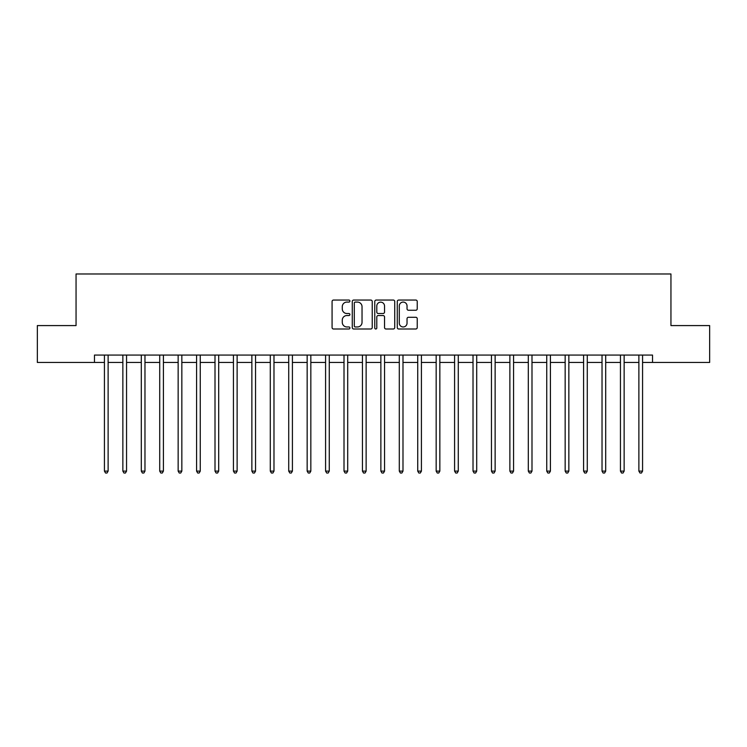 <?xml version="1.0" encoding="UTF-8"?>
<svg xmlns="http://www.w3.org/2000/svg" width="747" height="747" viewBox="0 0 747 747"><rect width="100%" height="100%" fill="white"/><g stroke="black" fill="none" stroke-linecap="round" stroke-linejoin="round"><path stroke-width="1.12" d="M349.913 301.069A1.008 1.008 0 0 0 348.896 300.051L333.526 300.051A1.447 1.447 0 0 0 332.079 301.499L332.079 327.55A1.447 1.447 0 0 0 333.526 328.997L348.896 328.997A1.008 1.008 0 0 0 349.913 327.989A1.008 1.008 0 0 0 348.896 326.971L346.907 326.971A4.631 4.631 0 0 1 342.275 322.34L342.275 320.174A4.631 4.631 0 0 1 346.907 315.542L348.896 315.542A1.008 1.008 0 0 0 349.913 314.524A1.008 1.008 0 0 0 348.896 313.516L346.907 313.516A4.631 4.631 0 0 1 342.275 308.885L342.275 306.709A4.631 4.631 0 0 1 346.907 302.077L348.896 302.077A1.008 1.008 0 0 0 349.913 301.069M415.79 310.257A1.447 1.447 0 0 0 417.237 308.81L417.237 301.499A1.447 1.447 0 0 0 415.79 300.051L398.721 300.051A1.447 1.447 0 0 0 397.273 301.499L397.273 327.55A1.447 1.447 0 0 0 398.721 328.997L415.79 328.997A1.447 1.447 0 0 0 417.237 327.55L417.237 318.726A1.447 1.447 0 0 0 415.79 317.279L408.488 317.279A1.447 1.447 0 0 0 407.04 318.726L407.04 323.096A3.875 3.875 0 0 1 403.165 326.971A3.875 3.875 0 0 1 399.3 323.096L399.3 305.953A3.875 3.875 0 0 1 403.165 302.077A3.875 3.875 0 0 1 407.04 305.953L407.04 308.81A1.447 1.447 0 0 0 408.488 310.257L415.79 310.257M94.477 362.444L37.35 362.444L37.35 325.58L76.054 325.58L76.054 273.981L670.946 273.981L670.946 325.58L709.65 325.58L709.65 362.444L652.523 362.444L652.523 355.068L94.477 355.068L94.477 362.444L104.431 362.444M372.23 301.499A1.447 1.447 0 0 0 370.783 300.051L353.714 300.051A1.447 1.447 0 0 0 352.267 301.499L352.267 327.55A1.447 1.447 0 0 0 353.714 328.997L370.783 328.997A1.447 1.447 0 0 0 372.23 327.55L372.23 301.499M376.217 300.051L393.286 300.051A1.447 1.447 0 0 1 394.733 301.499L394.733 327.55A1.447 1.447 0 0 1 393.286 328.997L385.984 328.997A1.447 1.447 0 0 1 384.537 327.55L384.537 316.989A1.447 1.447 0 0 0 383.09 315.542L378.243 315.542A1.447 1.447 0 0 0 376.796 316.989L376.796 327.989A1.008 1.008 0 0 1 375.778 328.997A1.008 1.008 0 0 1 374.77 327.989L374.77 301.499A1.447 1.447 0 0 1 376.217 300.051M108.119 362.444L122.863 362.444M126.551 362.444L141.295 362.444M144.974 362.444L159.718 362.444M163.406 362.444L178.15 362.444M181.838 362.444L196.582 362.444M200.261 362.444L215.005 362.444M218.694 362.444L233.438 362.444M237.126 362.444L251.87 362.444M255.549 362.444L270.293 362.444M273.981 362.444L288.725 362.444M292.413 362.444L307.157 362.444M310.836 362.444L325.58 362.444M329.268 362.444L344.012 362.444M347.7 362.444L362.444 362.444M366.133 362.444L380.867 362.444M384.556 362.444L399.3 362.444M402.988 362.444L417.732 362.444M421.42 362.444L436.164 362.444M439.843 362.444L454.587 362.444M458.275 362.444L473.019 362.444M476.707 362.444L491.451 362.444M495.13 362.444L509.874 362.444M513.562 362.444L528.306 362.444M531.995 362.444L546.739 362.444M550.418 362.444L565.162 362.444M568.85 362.444L583.594 362.444M587.282 362.444L602.026 362.444M605.705 362.444L620.449 362.444M624.137 362.444L638.881 362.444M642.569 362.444L652.523 362.444M355.301 302.077A1.008 1.008 0 0 0 354.293 303.095L354.293 325.963A1.008 1.008 0 0 0 355.301 326.971L357.402 326.971A4.631 4.631 0 0 0 362.034 322.34L362.034 306.709A4.631 4.631 0 0 0 357.402 302.077L355.301 302.077M384.537 306.027A3.875 3.875 0 0 0 380.662 302.152A3.875 3.875 0 0 0 376.796 306.027L376.796 312.069A1.447 1.447 0 0 0 378.243 313.516L383.09 313.516A1.447 1.447 0 0 0 384.537 312.069L384.537 306.027M108.296 355.068L108.222 355.255A1.475 1.475 0 0 0 108.119 355.805L108.119 471.105L104.431 471.105L104.431 355.805A1.475 1.475 0 0 0 104.328 355.255L104.253 355.068M108.119 471.105L107.017 473.019L105.542 473.019L104.431 471.105M126.729 355.068L126.654 355.255A1.475 1.475 0 0 0 126.551 355.805L126.551 471.105L122.863 471.105L122.863 355.805A1.475 1.475 0 0 0 122.751 355.255L122.676 355.068M126.551 471.105L125.44 473.019L123.965 473.019L122.863 471.105M145.161 355.068L145.086 355.255A1.475 1.475 0 0 0 144.974 355.805L144.974 471.105L141.295 471.105L141.295 355.805A1.475 1.475 0 0 0 141.183 355.255L141.108 355.068M144.974 471.105L143.872 473.019L142.397 473.019L141.295 471.105M163.584 355.068L163.509 355.255A1.475 1.475 0 0 0 163.406 355.805L163.406 471.105L159.718 471.105L159.718 355.805A1.475 1.475 0 0 0 159.615 355.255L159.541 355.068M163.406 471.105L162.304 473.019L160.829 473.019L159.718 471.105M182.016 355.068L181.941 355.255A1.475 1.475 0 0 0 181.838 355.805L181.838 471.105L178.15 471.105L178.15 355.805A1.475 1.475 0 0 0 178.047 355.255L177.963 355.068M181.838 471.105L180.727 473.019L179.252 473.019L178.15 471.105M200.448 355.068L200.373 355.255A1.475 1.475 0 0 0 200.261 355.805L200.261 471.105L196.582 471.105L196.582 355.805A1.475 1.475 0 0 0 196.47 355.255L196.396 355.068M200.261 471.105L199.16 473.019L197.684 473.019L196.582 471.105M218.88 355.068L218.796 355.255A1.475 1.475 0 0 0 218.694 355.805L218.694 471.105L215.005 471.105L215.005 355.805A1.475 1.475 0 0 0 214.903 355.255L214.828 355.068M218.694 471.105L217.592 473.019L216.116 473.019L215.005 471.105M237.303 355.068L237.229 355.255A1.475 1.475 0 0 0 237.126 355.805L237.126 471.105L233.438 471.105L233.438 355.805A1.475 1.475 0 0 0 233.335 355.255L233.26 355.068M237.126 471.105L236.015 473.019L234.539 473.019L233.438 471.105M255.735 355.068L255.661 355.255A1.475 1.475 0 0 0 255.549 355.805L255.549 471.105L251.87 471.105L251.87 355.805A1.475 1.475 0 0 0 251.758 355.255L251.683 355.068M255.549 471.105L254.447 473.019L252.972 473.019L251.87 471.105M274.168 355.068L274.093 355.255A1.475 1.475 0 0 0 273.981 355.805L273.981 471.105L270.293 471.105L270.293 355.805A1.475 1.475 0 0 0 270.19 355.255L270.115 355.068M273.981 471.105L272.879 473.019L271.404 473.019L270.293 471.105M292.591 355.068L292.516 355.255A1.475 1.475 0 0 0 292.413 355.805L292.413 471.105L288.725 471.105L288.725 355.805A1.475 1.475 0 0 0 288.622 355.255L288.547 355.068M292.413 471.105L291.302 473.019L289.827 473.019L288.725 471.105M311.023 355.068L310.948 355.255A1.475 1.475 0 0 0 310.836 355.805L310.836 471.105L307.157 471.105L307.157 355.805A1.475 1.475 0 0 0 307.045 355.255L306.97 355.068M310.836 471.105L309.734 473.019L308.259 473.019L307.157 471.105M329.455 355.068L329.38 355.255A1.475 1.475 0 0 0 329.268 355.805L329.268 471.105L325.58 471.105L325.58 355.805A1.475 1.475 0 0 0 325.477 355.255L325.403 355.068M329.268 471.105L328.166 473.019L326.691 473.019L325.58 471.105M347.878 355.068L347.803 355.255A1.475 1.475 0 0 0 347.7 355.805L347.7 471.105L344.012 471.105L344.012 355.805A1.475 1.475 0 0 0 343.909 355.255L343.835 355.068M347.7 471.105L346.589 473.019L345.123 473.019L344.012 471.105M366.31 355.068L366.235 355.255A1.475 1.475 0 0 0 366.133 355.805L366.133 471.105L362.444 471.105L362.444 355.805A1.475 1.475 0 0 0 362.332 355.255L362.258 355.068M366.133 471.105L365.022 473.019L363.546 473.019L362.444 471.105M384.742 355.068L384.668 355.255A1.475 1.475 0 0 0 384.556 355.805L384.556 471.105L380.867 471.105L380.867 355.805A1.475 1.475 0 0 0 380.765 355.255L380.69 355.068M384.556 471.105L383.454 473.019L381.978 473.019L380.867 471.105M403.165 355.068L403.091 355.255A1.475 1.475 0 0 0 402.988 355.805L402.988 471.105L399.3 471.105L399.3 355.805A1.475 1.475 0 0 0 399.197 355.255L399.122 355.068M402.988 471.105L401.877 473.019L400.411 473.019L399.3 471.105M421.597 355.068L421.523 355.255A1.475 1.475 0 0 0 421.42 355.805L421.42 471.105L417.732 471.105L417.732 355.805A1.475 1.475 0 0 0 417.62 355.255L417.545 355.068M421.42 471.105L420.309 473.019L418.834 473.019L417.732 471.105M440.03 355.068L439.955 355.255A1.475 1.475 0 0 0 439.843 355.805L439.843 471.105L436.164 471.105L436.164 355.805A1.475 1.475 0 0 0 436.052 355.255L435.977 355.068M439.843 471.105L438.741 473.019L437.266 473.019L436.164 471.105M458.453 355.068L458.378 355.255A1.475 1.475 0 0 0 458.275 355.805L458.275 471.105L454.587 471.105L454.587 355.805A1.475 1.475 0 0 0 454.484 355.255L454.409 355.068M458.275 471.105L457.173 473.019L455.698 473.019L454.587 471.105M476.885 355.068L476.81 355.255A1.475 1.475 0 0 0 476.707 355.805L476.707 471.105L473.019 471.105L473.019 355.805A1.475 1.475 0 0 0 472.907 355.255L472.832 355.068M476.707 471.105L475.596 473.019L474.121 473.019L473.019 471.105M495.317 355.068L495.242 355.255A1.475 1.475 0 0 0 495.13 355.805L495.13 471.105L491.451 471.105L491.451 355.805A1.475 1.475 0 0 0 491.339 355.255L491.265 355.068M495.13 471.105L494.028 473.019L492.553 473.019L491.451 471.105M513.74 355.068L513.665 355.255A1.475 1.475 0 0 0 513.562 355.805L513.562 471.105L509.874 471.105L509.874 355.805A1.475 1.475 0 0 0 509.771 355.255L509.697 355.068M513.562 471.105L512.461 473.019L510.985 473.019L509.874 471.105M532.172 355.068L532.097 355.255A1.475 1.475 0 0 0 531.995 355.805L531.995 471.105L528.306 471.105L528.306 355.805A1.475 1.475 0 0 0 528.204 355.255L528.12 355.068M531.995 471.105L530.884 473.019L529.408 473.019L528.306 471.105M550.604 355.068L550.53 355.255A1.475 1.475 0 0 0 550.418 355.805L550.418 471.105L546.739 471.105L546.739 355.805A1.475 1.475 0 0 0 546.627 355.255L546.552 355.068M550.418 471.105L549.316 473.019L547.84 473.019L546.739 471.105M569.037 355.068L568.953 355.255A1.475 1.475 0 0 0 568.85 355.805L568.85 471.105L565.162 471.105L565.162 355.805A1.475 1.475 0 0 0 565.059 355.255L564.984 355.068M568.85 471.105L567.748 473.019L566.273 473.019L565.162 471.105M587.459 355.068L587.385 355.255A1.475 1.475 0 0 0 587.282 355.805L587.282 471.105L583.594 471.105L583.594 355.805A1.475 1.475 0 0 0 583.491 355.255L583.416 355.068M587.282 471.105L586.171 473.019L584.696 473.019L583.594 471.105M605.892 355.068L605.817 355.255A1.475 1.475 0 0 0 605.705 355.805L605.705 471.105L602.026 471.105L602.026 355.805A1.475 1.475 0 0 0 601.914 355.255L601.839 355.068M605.705 471.105L604.603 473.019L603.128 473.019L602.026 471.105M624.324 355.068L624.249 355.255A1.475 1.475 0 0 0 624.137 355.805L624.137 471.105L620.449 471.105L620.449 355.805A1.475 1.475 0 0 0 620.346 355.255L620.271 355.068M624.137 471.105L623.035 473.019L621.56 473.019L620.449 471.105M642.747 355.068L642.672 355.255A1.475 1.475 0 0 0 642.569 355.805L642.569 471.105L638.881 471.105L638.881 355.805A1.475 1.475 0 0 0 638.778 355.255L638.704 355.068M642.569 471.105L641.458 473.019L639.983 473.019L638.881 471.105"/></g></svg>

